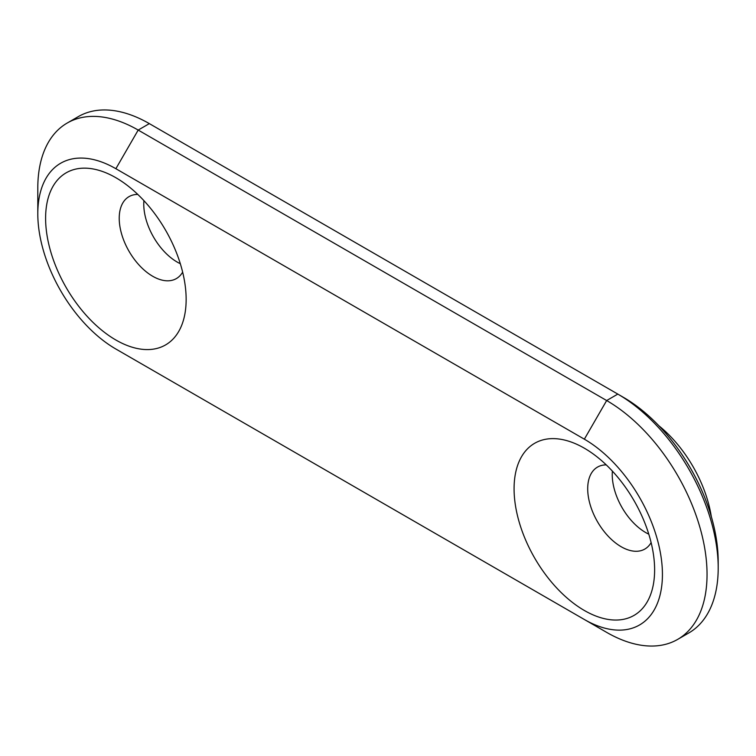 <?xml version="1.0" encoding="UTF-8"?>
<svg xmlns="http://www.w3.org/2000/svg" width="756" height="756" viewBox="0 0 756 756"><rect width="100%" height="100%" fill="white"/><g stroke="black" fill="none" stroke-linecap="round" stroke-linejoin="round"><path stroke-width="1.13" d="M658.854 425.741A94.642 54.64 60 0 1 711.32 516.603M584.35 610.479A99.376 57.38 60 0 1 514.08 488.763A99.376 57.38 60 0 1 584.35 448.195L584.35 448.195A99.376 57.38 60 0 1 654.62 569.901A99.376 57.38 60 0 1 584.35 610.479M606.255 464.883A47.326 27.32 -120 0 0 597.495 467.104A47.326 27.32 -120 0 0 590.247 505.017A47.326 27.32 -120 0 0 621.158 546.72A47.326 27.32 -120 0 0 644.821 549.064A47.326 27.32 -120 0 0 651.124 542.591M115.876 340.011A99.376 57.38 60 0 1 45.606 218.295A99.376 57.38 60 0 1 115.876 177.726L115.876 177.726A99.376 57.38 60 0 1 186.146 299.433A99.376 57.38 60 0 1 115.876 340.011M137.781 194.415A47.326 27.32 -120 0 0 129.03 196.626A47.326 27.32 -120 0 0 121.773 234.549A47.326 27.32 -120 0 0 152.684 276.252A47.326 27.32 -120 0 0 176.346 278.595A47.326 27.32 -120 0 0 182.65 272.122M648.79 534.171A47.326 27.32 60 0 1 645.7 532.555A47.326 27.32 60 0 1 612.379 471.111M180.315 263.702A47.326 27.32 60 0 1 177.225 262.086A47.326 27.32 60 0 1 143.905 200.642M584.35 439.179L606.662 400.538L617.813 394.093L623.388 397.316A134.086 77.414 60 0 1 718.2 561.528L718.2 567.973A141.967 81.969 -120 0 0 617.813 394.103A141.967 81.969 -120 0 0 617.813 394.093L149.338 123.625A141.967 81.969 -120 0 0 78.359 116.594L67.199 123.039A141.967 81.969 60 0 1 138.187 130.07L606.662 400.538A141.967 81.969 60 0 1 699.404 525.637A141.967 81.969 60 0 1 677.641 639.406A141.967 81.969 60 0 1 606.662 632.375L584.35 619.495A110.423 63.75 -120 0 0 662.426 574.409A110.423 63.75 -120 0 0 584.35 439.179L115.876 168.711A110.423 63.75 -120 0 0 37.8 213.787A110.423 63.75 -120 0 0 115.876 349.026L584.35 619.495M138.187 361.907L115.876 349.026L138.187 361.907A141.967 81.969 60 0 1 138.187 361.897A141.967 81.969 60 0 1 137.932 361.755M37.8 213.787L37.8 188.027A141.967 81.969 60 0 1 67.199 123.039M677.641 639.406L688.801 632.961A141.967 81.969 -120 0 0 718.2 567.973M115.876 168.711L138.187 130.07L149.338 123.625M623.388 397.316L617.813 394.093L623.388 397.316"/></g></svg>

